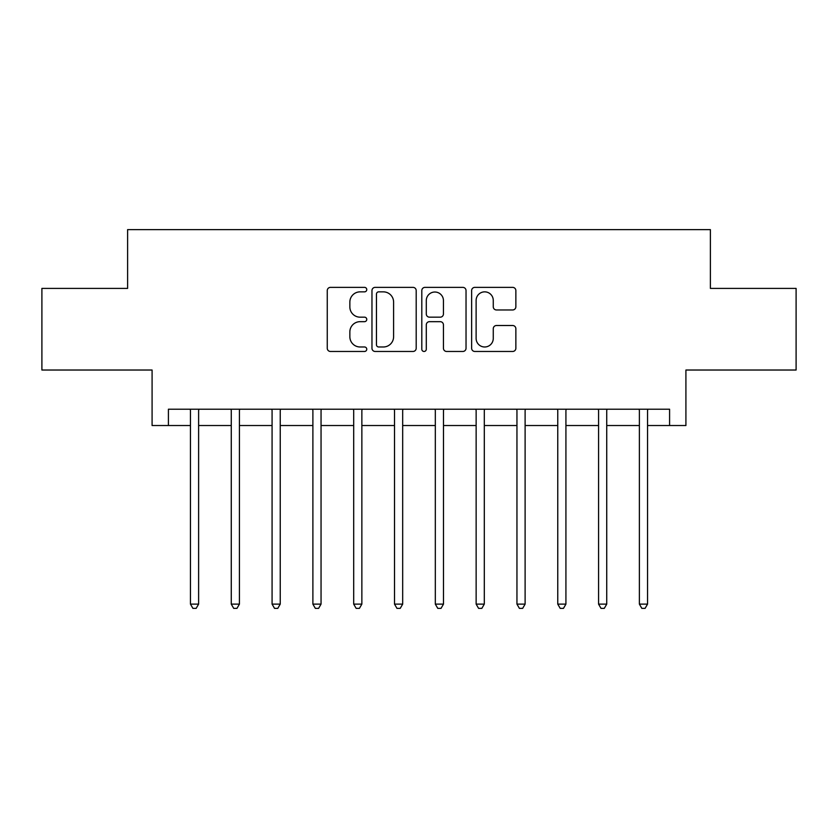 <?xml version="1.0" encoding="UTF-8"?>
<svg xmlns="http://www.w3.org/2000/svg" width="838" height="838" viewBox="0 0 838 838"><rect width="100%" height="100%" fill="white"/><g stroke="black" fill="none" stroke-linecap="round" stroke-linejoin="round"><path stroke-width="1.26" d="M366.761 289.613A2.242 2.242 0 0 0 364.52 287.371L330.465 287.371A3.205 3.205 0 0 0 327.26 290.577L327.26 348.262A3.205 3.205 0 0 0 330.465 351.468L364.52 351.468A2.242 2.242 0 0 0 366.761 349.226A2.242 2.242 0 0 0 364.52 346.984L360.11 346.984A10.255 10.255 0 0 1 349.855 336.729L349.855 331.921A10.255 10.255 0 0 1 360.11 321.666L364.52 321.666A2.242 2.242 0 0 0 366.761 319.425A2.242 2.242 0 0 0 364.52 317.173L360.11 317.173A10.255 10.255 0 0 1 349.855 306.918L349.855 302.109A10.255 10.255 0 0 1 360.11 291.854L364.52 291.854A2.242 2.242 0 0 0 366.761 289.613M512.657 309.966A3.205 3.205 0 0 0 515.862 306.76L515.862 290.577A3.205 3.205 0 0 0 512.657 287.371L474.842 287.371A3.205 3.205 0 0 0 471.637 290.577L471.637 348.262A3.205 3.205 0 0 0 474.842 351.468L512.657 351.468A3.205 3.205 0 0 0 515.862 348.262L515.862 328.716A3.205 3.205 0 0 0 512.657 325.511L496.473 325.511A3.205 3.205 0 0 0 493.268 328.716L493.268 338.405A8.569 8.569 0 0 1 484.699 346.984A8.569 8.569 0 0 1 476.12 338.405L476.12 300.433A8.569 8.569 0 0 1 484.699 291.854A8.569 8.569 0 0 1 493.268 300.433L493.268 306.76A3.205 3.205 0 0 0 496.473 309.966L512.657 309.966M168.417 425.526L168.417 409.206L669.583 409.206L669.583 425.526L685.913 425.526L685.913 370.029L796.1 370.029L796.1 288.398L710.394 288.398L710.394 229.633L127.606 229.633L127.606 288.398L41.9 288.398L41.9 370.029L152.087 370.029L152.087 425.526L190.456 425.526M416.193 290.577A3.205 3.205 0 0 0 412.987 287.371L375.173 287.371A3.205 3.205 0 0 0 371.967 290.577L371.967 348.262A3.205 3.205 0 0 0 375.173 351.468L412.987 351.468A3.205 3.205 0 0 0 416.193 348.262L416.193 290.577M425.013 287.371L462.827 287.371A3.205 3.205 0 0 1 466.033 290.577L466.033 348.262A3.205 3.205 0 0 1 462.827 351.468L446.644 351.468A3.205 3.205 0 0 1 443.438 348.262L443.438 324.872A3.205 3.205 0 0 0 440.233 321.666L429.496 321.666A3.205 3.205 0 0 0 426.291 324.872L426.291 349.226A2.242 2.242 0 0 1 424.049 351.468A2.242 2.242 0 0 1 421.807 349.226L421.807 290.577A3.205 3.205 0 0 1 425.013 287.371M198.616 425.526L231.267 425.526M239.427 425.526L272.078 425.526M280.238 425.526L312.888 425.526M321.048 425.526L353.699 425.526M361.859 425.526L394.509 425.526M402.68 425.526L435.32 425.526M443.491 425.526L476.141 425.526M484.301 425.526L516.952 425.526M525.112 425.526L557.762 425.526M565.922 425.526L598.573 425.526M606.733 425.526L639.384 425.526M647.544 425.526L669.583 425.526M378.703 291.854A2.242 2.242 0 0 0 376.461 294.107L376.461 344.732A2.242 2.242 0 0 0 378.703 346.984L383.343 346.984A10.255 10.255 0 0 0 393.598 336.729L393.598 302.109A10.255 10.255 0 0 0 383.343 291.854L378.703 291.854M443.438 300.591A8.569 8.569 0 0 0 434.859 292.022A8.569 8.569 0 0 0 426.291 300.591L426.291 313.967A3.205 3.205 0 0 0 429.496 317.173L440.233 317.173A3.205 3.205 0 0 0 443.438 313.967L443.438 300.591M199.015 409.206L198.857 409.614A3.268 3.268 0 0 0 198.616 410.84L198.616 604.125L190.456 604.125L190.456 410.84A3.268 3.268 0 0 0 190.216 409.614L190.048 409.206M198.616 604.125L196.165 608.367L192.908 608.367L190.456 604.125M239.836 409.206L239.668 409.614A3.268 3.268 86.8 0 0 239.427 410.84L239.427 604.125L231.267 604.125L231.267 410.84A3.268 3.268 86.8 0 0 231.026 409.614L230.859 409.206M239.427 604.125L236.976 608.367L233.718 608.367L231.267 604.125M280.646 409.206L280.479 409.614A3.268 3.268 86.8 0 0 280.238 410.84L280.238 604.125L272.078 604.125L272.078 410.84A3.268 3.268 86.8 0 0 271.837 409.614L271.68 409.206M280.238 604.125L277.787 608.367L274.529 608.367L272.078 604.125M321.457 409.206L321.289 409.614A3.268 3.268 86.8 0 0 321.048 410.84L321.048 604.125L312.888 604.125L312.888 410.84A3.268 3.268 86.8 0 0 312.658 409.614L312.49 409.206M321.048 604.125L318.608 608.367L315.339 608.367L312.888 604.125M362.267 409.206L362.1 409.614A3.268 3.268 86.8 0 0 361.859 410.84L361.859 604.125L353.699 604.125L353.699 410.84A3.268 3.268 86.8 0 0 353.468 409.614L353.301 409.206M361.859 604.125L359.418 608.367L356.15 608.367L353.699 604.125M403.078 409.206L402.91 409.614A3.268 3.268 86.8 0 0 402.68 410.84L402.68 604.125L394.509 604.125L394.509 410.84A3.268 3.268 86.8 0 0 394.279 409.614L394.111 409.206M402.68 604.125L400.229 608.367L396.961 608.367L394.509 604.125M443.889 409.206L443.721 409.614A3.268 3.268 86.8 0 0 443.491 410.84L443.491 604.125L435.32 604.125L435.32 410.84A3.268 3.268 86.8 0 0 435.09 409.614L434.922 409.206M443.491 604.125L441.039 608.367L437.771 608.367L435.32 604.125M484.699 409.206L484.532 409.614A3.268 3.268 86.8 0 0 484.301 410.84L484.301 604.125L476.141 604.125L476.141 410.84A3.268 3.268 86.8 0 0 475.9 409.614L475.733 409.206M484.301 604.125L481.85 608.367L478.582 608.367L476.141 604.125M525.51 409.206L525.342 409.614A3.268 3.268 86.8 0 0 525.112 410.84L525.112 604.125L516.952 604.125L516.952 410.84A3.268 3.268 86.8 0 0 516.711 409.614L516.543 409.206M525.112 604.125L522.661 608.367L519.392 608.367L516.952 604.125M566.32 409.206L566.163 409.614A3.268 3.268 86.8 0 0 565.922 410.84L565.922 604.125L557.762 604.125L557.762 410.84A3.268 3.268 86.8 0 0 557.521 409.614L557.354 409.206M565.922 604.125L563.471 608.367L560.213 608.367L557.762 604.125M607.141 409.206L606.974 409.614A3.268 3.268 86.8 0 0 606.733 410.84L606.733 604.125L598.573 604.125L598.573 410.84A3.268 3.268 86.8 0 0 598.332 409.614L598.164 409.206M606.733 604.125L604.282 608.367L601.024 608.367L598.573 604.125M647.952 409.206L647.784 409.614A3.268 3.268 86.8 0 0 647.544 410.84L647.544 604.125L639.384 604.125L639.384 410.84A3.268 3.268 86.8 0 0 639.143 409.614L638.985 409.206M647.544 604.125L645.092 608.367L641.835 608.367L639.384 604.125"/></g></svg>

